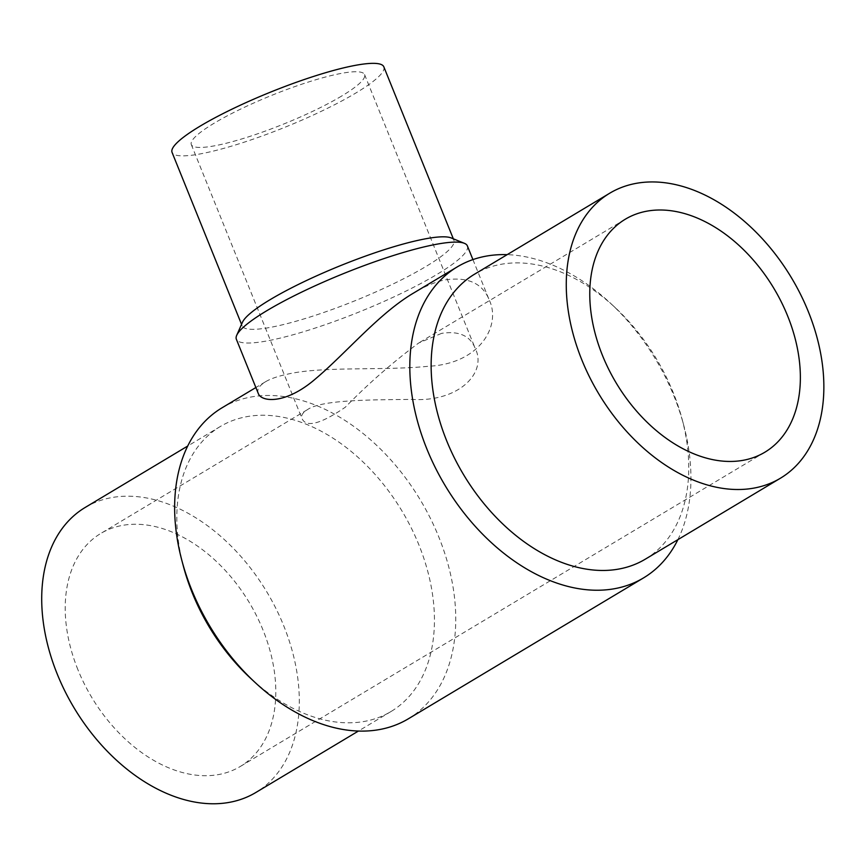 <?xml version="1.0" encoding="UTF-8"?>
<svg xmlns="http://www.w3.org/2000/svg" width="867" height="867" viewBox="0 0 867 867"><rect width="100%" height="100%" fill="white"/><g stroke="black" fill="none" stroke-linecap="round" stroke-linejoin="round"><path stroke-width="0.65" stroke-dasharray="4.33 3.25" d="M77.911 669.682A135.794 91.935 -120.9 0 1 100.724 533.487A135.794 91.935 -120.9 0 1 249.382 602.728A135.794 91.935 -120.9 0 1 240.3 766.471A135.794 91.935 -120.9 0 1 77.911 669.682M441.617 333.362L418.718 342.985C392.751 362.287 368.269 383.713 345.261 407.252C320.519 424.147 306.084 427.875 301.944 418.425C300.795 415.651 302.572 412.757 307.286 409.744C321.408 399.644 370.686 399.893 411.489 399.394C459.098 402.526 487.417 372.301 475.214 348.426C470.174 335.735 458.979 330.717 441.617 333.362M341.663 96.042A93.441 15.541 -22 0 1 249.002 136.683A93.441 15.541 -22 0 1 191.314 144.605A93.441 15.541 -22 0 1 240.527 109.144A93.441 15.541 -22 0 1 336.938 74.259A93.441 15.541 -22 0 1 364.584 74.595A93.441 15.541 -22 0 1 341.663 96.042M645.308 559.172A166.106 112.461 59.1 0 0 682.166 419.368A166.106 112.461 59.1 0 0 615.234 307.644A166.106 112.461 59.1 0 0 474.574 274.178M183.414 566.335A166.106 112.461 -120.9 0 1 220.272 426.531A166.106 112.461 -120.9 0 1 244.277 417.157A166.106 112.461 -120.9 0 1 411.196 527.808A166.106 112.461 -120.9 0 1 391.006 711.525A166.106 112.461 -120.9 0 1 250.346 678.059M85.139 507.488A166.106 112.461 -120.9 0 1 266.982 592.183A166.106 112.461 -120.9 0 1 255.884 792.471M677.886 539.653A181.268 122.724 59.1 0 0 683.749 425.339A181.268 122.724 59.1 0 0 610.704 303.428A181.268 122.724 59.1 0 0 507.152 254.66M222.05 407.793A181.268 122.724 -120.9 0 1 248.244 397.563A181.268 122.724 -120.9 0 1 430.39 518.314A181.268 122.724 -120.9 0 1 408.357 718.797M451.208 237.937A114.206 18.987 -22 0 1 453.918 240.3A114.206 18.987 -22 0 1 355.156 300.686A114.206 18.987 -22 0 1 242.153 325.862A114.206 18.987 -22 0 1 242.467 322.275M383.832 66.824A114.206 18.987 -22 0 1 355.817 93.029A114.206 18.987 -22 0 1 242.565 142.708A114.206 18.987 -22 0 1 172.056 152.386M258.247 393.401C256.708 389.716 259.081 385.869 265.356 381.848C270.266 378.868 277.538 376.332 287.183 374.241C322.361 365.993 382.401 370.881 428.309 366.286C479.96 363.912 501.429 325.537 489.27 300.069C482.551 283.162 467.627 276.475 444.478 279.998C434.811 282.111 424.613 286.403 413.917 292.851M467.378 245.903A124.588 20.721 -22 0 1 401.757 293.176A124.588 20.721 -22 0 1 273.224 339.691A124.588 20.721 -22 0 1 236.355 339.246M625.28 219.232L418.718 342.985M307.286 409.744L100.724 533.487M764.857 452.216L240.3 766.471M191.314 144.605L301.944 418.425M364.584 74.595L475.214 348.426M220.272 426.531L187.695 446.05M391.006 711.525L358.429 731.044M615.234 307.644L610.704 303.428M682.166 419.368L683.749 425.339M241.546 324.366L242.153 325.862M453.322 238.804L453.918 240.3M265.356 381.848L255.873 387.527M472.916 259.591L489.27 300.069"/><path stroke-width="1.3" d="M602.467 355.427A135.794 91.935 -120.9 0 1 625.28 219.232A135.794 91.935 -120.9 0 1 773.938 288.473A135.794 91.935 -120.9 0 1 764.857 452.216A135.794 91.935 -120.9 0 1 602.467 355.427M609.696 193.233L474.574 274.178A166.106 112.461 59.1 0 0 446.678 440.783A166.106 112.461 59.1 0 0 645.308 559.172L780.43 478.216A166.106 112.461 -120.9 0 1 581.8 359.827A166.106 112.461 -120.9 0 1 609.696 193.233A166.106 112.461 -120.9 0 1 791.538 277.928A166.106 112.461 -120.9 0 1 780.43 478.216M507.152 254.66A181.268 122.724 59.1 0 0 483.418 256.675A181.268 122.724 59.1 0 0 457.212 266.906A181.268 122.724 59.1 0 0 426.77 448.705A181.268 122.724 59.1 0 0 643.531 577.91L408.357 718.797A181.268 122.724 -120.9 0 1 254.876 682.275L250.346 678.059A166.106 112.461 -120.9 0 1 192.366 593.126A166.106 112.461 -120.9 0 1 183.414 566.335L181.832 560.364A181.268 122.724 -120.9 0 1 222.05 407.793L255.873 387.527M358.429 731.044L255.884 792.471A166.106 112.461 -120.9 0 1 57.244 674.082A166.106 112.461 -120.9 0 1 85.139 507.488L187.695 446.05M643.531 577.91A181.268 122.724 59.1 0 0 677.886 539.653M254.876 682.275A181.268 122.724 -120.9 0 1 181.832 560.364M457.212 266.906L413.917 292.851C379.378 313.074 346.572 352.62 315.978 378.456C285.633 404.889 261.119 402.071 258.247 393.401L236.355 339.246A124.588 20.721 -22 0 1 236.702 335.334L242.467 322.275A114.206 18.987 -22 0 1 270.168 299.646A114.206 18.987 -22 0 1 374.826 252.828A114.206 18.987 -22 0 1 451.208 237.937L464.419 243.334A124.588 20.721 -22 0 1 467.378 245.903L472.916 259.591M241.546 324.366L172.056 152.386A114.206 18.987 -22 0 1 200.071 126.17A114.206 18.987 -22 0 1 313.334 76.502A114.206 18.987 -22 0 1 383.832 66.824L453.322 238.804M236.702 335.334A124.588 20.721 -22 0 1 266.917 310.646A124.588 20.721 -22 0 1 381.09 259.569A124.588 20.721 -22 0 1 464.419 243.334"/></g></svg>
